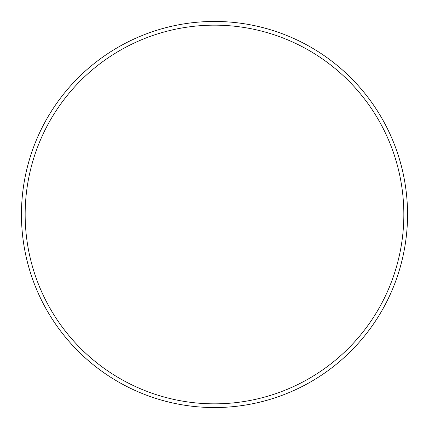 <?xml version="1.0" encoding="UTF-8"?>
<svg xmlns="http://www.w3.org/2000/svg" width="429" height="429" viewBox="0 0 429 429"><rect width="100%" height="100%" fill="white"/><g stroke="black" fill="none" stroke-linecap="round" stroke-linejoin="round"><path stroke-width="0.64" d="M403.839 214.5A189.339 189.339 0 0 0 214.5 25.161A189.339 189.339 0 0 0 25.161 214.5A189.339 189.339 0 0 0 214.5 403.839A189.339 189.339 0 0 0 403.839 214.5M21.45 214.5A193.05 193.05 0 0 1 214.5 21.45A193.05 193.05 0 0 1 407.55 214.5A193.05 193.05 0 0 1 214.5 407.55A193.05 193.05 0 0 1 21.45 214.5"/></g></svg>
